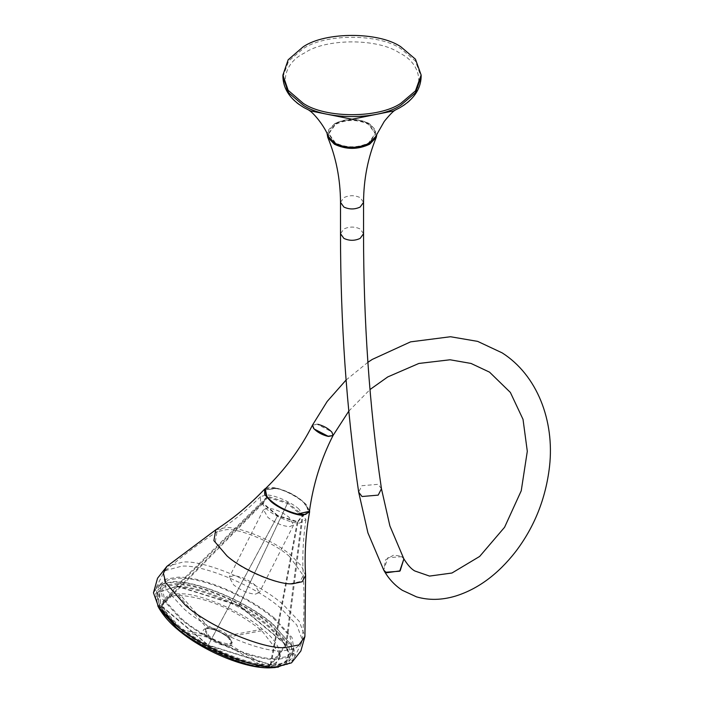 <?xml version="1.0" encoding="UTF-8"?>
<svg xmlns="http://www.w3.org/2000/svg" width="703" height="703" viewBox="0 0 703 703"><rect width="100%" height="100%" fill="white"/><g stroke="black" fill="none" stroke-linecap="round" stroke-linejoin="round"><path stroke-width="0.53" stroke-dasharray="3.52 2.64" d="M401.94 556.679L387.88 557.725L383.697 570.028L385.639 559.764L393.513 555.185L401.123 556.143L403.874 558.903L401.94 556.679M333.037 435.509L331.464 431.66L317.009 424.146L312.492 425.087L317.888 424.304M265.233 488.875L276.305 488.031C289.065 491.371 299.241 497.109 306.842 505.246L309.425 511.309M276.472 488.234L264.952 489.886L267.202 496.845C274.68 504.851 284.706 510.501 297.264 513.788L308.775 512.135L306.534 505.176C299.047 497.17 289.03 491.52 276.472 488.234M305.91 514.394L308.617 512.461L306.367 505.501C302.105 499.367 285.567 490.044 276.305 488.559L264.952 489.886M153.474 592.814L158.966 584.597L173.14 581.68C198.615 580.986 246.586 601.399 273.195 624.246L292.852 647.015L294.926 656.18L291.49 662.867M274.768 666.787L286.71 664.889L293.23 659.484L290.796 644.194L272.711 624.246C246.349 601.619 198.879 581.416 173.641 582.102L161.699 583.991L155.187 589.404L157.613 604.694L175.697 624.633C202.06 647.27 249.539 667.463 274.768 666.787M280.805 608.315C257.957 587.356 203.466 564.184 181.734 566.17L165.592 570.528L163.272 573.472L166.119 589.466L183.791 608.701C206.638 629.66 261.121 652.841 282.861 650.855L294.452 649.089L301.315 643.553L302.325 639.941L296.771 624.967L280.805 608.315M265.901 488.234L270.145 487.469C277.263 486.819 295.102 494.411 302.58 501.274L309.548 510.396M298.845 508.981C291.279 502.047 273.239 494.367 266.042 495.026L260.532 496.634L260.479 502.047L266.727 509.113C274.293 516.055 292.334 523.726 299.531 523.067L305.946 519.693L298.845 508.981M262.799 503.55L161.699 606.048L177.112 586.381L267.685 497.32L262.799 503.55L277.571 515.923L208.299 645.073L270.321 664.432L285.734 644.765L239.134 605.74L177.112 586.381M267.685 497.32L287.351 503.453L302.123 515.826L297.237 522.065L277.571 515.923M239.336 605.485L286.543 645.02L270.927 664.941L208.106 645.328L160.89 605.793L176.506 585.88L239.336 605.485L287.817 502.636L303.019 515.361L286.543 645.02M161.699 606.048L208.299 645.073M287.351 503.453L239.134 605.74M285.734 644.765L302.123 515.826M297.237 522.065L270.321 664.432M270.927 664.941L297.993 521.784L277.755 515.466L208.106 645.328M297.993 521.784L303.019 515.361M176.506 585.88L267.579 496.318L287.817 502.636M277.755 515.466L262.553 502.733L160.89 605.793M267.579 496.318L262.553 502.733M264.038 664.766C245.848 666.426 200.25 647.032 181.128 629.493C158.377 611.97 157.428 592.392 179.406 593.894C197.605 592.234 243.203 611.636 262.324 629.167C285.075 646.698 286.016 666.268 264.038 664.766L228.554 644.045C219.266 642.34 212.71 639.554 208.896 635.679L204.828 628.693L208.492 627.243C217.781 628.948 224.327 631.733 228.141 635.609L232.218 642.595L228.554 644.045M181.348 618.517C203 638.377 254.618 660.337 275.216 658.447L286.191 656.787L292.703 651.532L289.996 636.373L273.265 618.157C248.273 596.706 203.316 577.576 179.397 578.217L168.421 579.887L161.91 585.142L164.616 600.292L181.348 618.517M274.469 618.148C248.836 596.144 202.684 576.504 178.149 577.172L166.541 579.008L160.205 584.272L162.569 599.132L180.144 618.526C205.777 640.53 251.929 660.161 276.464 659.502L288.072 657.657L294.416 652.402L292.053 637.533L274.469 618.148M228.29 646.057C221.507 645.521 214.608 642.586 207.587 637.252C201.866 631.918 201.717 628.957 207.157 628.368C213.94 628.904 220.839 631.839 227.86 637.173C233.589 642.507 233.73 645.477 228.29 646.057L263.555 666.585C225.364 663.606 195.504 643.403 180.047 631.057C156.584 609.36 156.004 597.409 178.316 595.204C216.506 598.183 246.358 618.376 261.824 630.732L279.671 653.781M279.996 656.497L275.752 663.931L263.555 666.585M267.509 508.164L263.476 509.754L267.957 517.443C275.286 523.058 282.492 526.125 289.583 526.644L293.608 525.053L289.135 517.364C281.798 511.749 274.592 508.691 267.509 508.164M233.238 575.669L229.213 577.26L233.686 584.949C241.015 590.52 248.229 593.587 255.312 594.149L259.345 592.55L254.864 584.861C247.535 579.254 240.329 576.188 233.238 575.669M327.08 133.552L334.382 123.807C346.148 118.306 357.906 118.306 369.673 123.807L376.975 133.552M335.463 143.553L328.609 133.992L335.463 124.431C346.509 119.194 357.546 119.194 368.592 124.431L375.446 133.992L368.855 143.394M335.463 123.807C346.509 118.649 357.546 118.649 368.592 123.807L375.446 133.368L368.592 142.929C357.546 148.087 346.509 148.087 335.463 142.929L328.609 133.368L335.463 123.807M328.573 136.786L328.705 129.66L334.927 123.491C346.324 118.078 357.73 118.078 369.137 123.491L375.349 129.66L375.481 136.786M166.857 566.39L183.088 562.04C205.048 560.036 260.092 583.455 283.177 604.624L299.258 621.382L304.917 636.479M215.777 529.825L225.549 527.628C239.978 526.301 276.121 541.679 291.279 555.59L301.332 565.88L305.568 575.405M289.539 556.504C274.987 543.147 240.268 528.375 226.419 529.649L217.025 531.758L215.223 542.162L227.728 556.75C242.289 570.098 277 584.87 290.849 583.604L299.996 581.645L303.265 575.537L289.539 556.504M177.85 626.329C199.274 645.987 250.373 667.727 270.76 665.864L275.014 665.653L286.007 661.672L288.854 652.463L282.325 639.598L268.827 625.969C247.403 606.32 196.304 584.58 175.917 586.443L159.528 591.847L160.961 607.752L177.85 626.329M178.026 625.064C199.67 644.923 251.296 666.883 271.885 664.994L282.87 663.333L289.381 658.078L286.675 642.929L269.943 624.703C248.291 604.844 196.673 582.884 176.075 584.764L165.1 586.434L158.588 591.689L161.295 606.838L178.026 625.064M262.324 629.167L228.141 635.609M208.896 635.679L181.128 629.493M208.492 627.243L179.406 593.894M228.08 644.976C221.638 644.458 215.092 641.672 208.422 636.61L204.353 629.616L208.018 628.174C214.459 628.684 221.014 631.47 227.675 636.531L231.744 643.526L228.08 644.976M176.822 625.072C199.037 645.442 252.008 667.982 273.142 666.049L284.407 664.335L291.086 658.948L288.318 643.394L271.147 624.695C248.932 604.325 195.961 581.785 174.827 583.718L163.553 585.423L156.874 590.819L159.651 606.373L176.822 625.072M227.86 637.173L261.824 630.732M180.047 631.057L207.587 637.252M178.316 595.204L207.157 628.368M275.207 667.56L286.376 663.518L289.267 654.159L282.641 641.083L268.924 627.243C247.148 607.269 195.223 585.177 174.502 587.075L157.85 592.567L159.3 608.728M381.457 488.743L378.109 484.314L361.913 485.72L358.662 492.1M363.548 233.686L360.173 228.985C354.743 226.445 349.312 226.445 343.881 228.985L340.507 233.686M340.507 202.341L343.881 197.631C349.312 195.1 354.743 195.1 360.173 197.631L363.548 202.341M304.504 107.867C278.871 95.52 278.871 65.344 304.504 52.989C325.893 38.19 378.161 38.19 399.55 52.989C425.183 65.344 425.183 95.52 399.55 107.867M282.914 76.935L288.599 61.082L303.16 48.718C325.155 33.498 378.908 33.498 400.895 48.718L415.455 61.082L421.141 76.935M348.82 411.106L369.998 389.541M346.104 380.007L367.897 362.3M163.272 573.472L155.187 589.404M301.315 643.553L293.23 659.484M260.532 496.634C246.981 510.079 232.482 521.784 217.025 531.758C199.204 543.261 182.059 556.187 165.592 570.528M305.946 519.693C303.09 538.533 302.202 557.145 303.265 575.537C304.496 596.715 304.179 618.183 302.325 639.941M161.91 585.142L158.588 591.689C156.251 593.868 157.041 599.228 160.961 607.752C165.671 615.38 171.848 622.304 179.493 628.517C202.675 648.315 243.897 666.541 269.486 665.934L275.014 665.653C284.276 663.729 289.065 661.207 289.381 658.078L292.703 651.532M232.218 642.595L231.744 643.526C230.575 641.909 235.329 645.547 227.667 637.12C220.76 631.892 214.046 629.018 207.517 628.517L204.353 629.616L204.828 628.693M278.414 667.094L287.044 663.614L291.086 658.948L294.416 652.402M157.78 605.863L155.495 596.838L156.874 590.819L160.205 584.272M263.476 509.754L229.213 577.26M293.608 525.053L259.345 592.55M328.609 133.992L328.609 133.368M375.446 133.992L375.446 133.368M393.601 110.916L395.068 110.23M310.454 110.916L308.986 110.23"/><path stroke-width="1.05" d="M358.662 492.1C352.511 450.324 347.932 407.626 344.918 364.005C341.974 321.28 340.507 277.843 340.507 233.686L343.881 238.387C349.312 240.927 354.743 240.927 360.173 238.387L363.548 233.686C363.539 277.325 364.998 320.234 367.906 362.414C370.876 405.464 375.393 447.574 381.457 488.743L378.205 495.123L362.01 496.52L358.662 492.1L367.924 532.874L383.697 570.028L385.639 572.251L399.691 571.214L403.874 558.903L400.156 570.854L386.457 572.787L383.697 570.028C388.346 578.446 394.541 585.195 402.283 590.283L416.536 596.873C428.856 600.424 441.827 600.169 455.447 596.1C477.891 589.114 497.926 574.325 515.563 551.741C534.456 526.942 545.783 498.541 549.526 466.537C554.72 420.587 537.057 375.077 502.135 352.862L477.671 341.386L450.5 336.737L410.578 341.86L372.309 359.391L367.897 362.3M314.065 428.935L328.512 436.449L333.037 435.509L327.642 436.291C321.772 434.726 317.071 432.081 313.547 428.347L312.492 425.087L314.065 428.935M317.888 424.304C323.758 425.869 328.459 428.514 331.983 432.248L333.037 435.509C320.999 459.156 313.134 484.42 309.425 511.309L297.422 513.99C284.671 510.65 274.495 504.912 266.894 496.784L265.233 488.875C284.768 470.008 300.515 448.742 312.492 425.087L327.176 401.448L346.104 380.007M264.794 490.211L267.035 497.17C271.305 503.304 287.835 512.619 297.097 514.113L305.91 514.394M166.857 566.39L163.412 573.323L165.846 582.936L185.17 605.011C208.246 626.18 263.291 649.598 285.251 647.586L299.012 644.906L304.917 636.479L300.858 650.987L291.49 662.867L275.277 667.2C249.802 667.894 201.831 647.489 175.214 624.633L158.685 607.234L153.474 592.814L157.542 578.226L166.857 566.39L215.777 529.825C233.361 518.471 249.644 504.912 264.627 489.13L265.901 488.234M309.548 510.396L309.584 511.96L303.257 515.194C296.139 515.844 278.3 508.26 270.822 501.397L264.688 494.481L264.627 489.13M279.671 653.781L279.996 656.497M376.975 133.552L376.298 137.349L369.673 144.185C357.906 149.765 346.148 149.765 334.382 144.185L327.756 137.349L327.08 133.552M368.855 143.394L368.592 143.553C357.546 148.799 346.509 148.799 335.463 143.553M395.394 110.02C395.903 110.222 394.655 108.622 384.277 121.399L375.481 136.786L369.137 143.245C357.73 148.658 346.324 148.658 334.927 143.245L328.573 136.786C324.382 125.793 314.056 113.614 309.671 110.723L308.661 110.02M400.895 103.271C378.908 118.491 325.155 118.491 303.16 103.271L288.168 90.318L282.914 75.054L288.168 59.79L303.16 46.837C325.155 31.617 378.908 31.617 400.895 46.837L415.455 59.201L421.141 75.054L415.455 90.898L400.895 103.271M304.917 636.479L305.568 575.405L302.167 581.759L292.641 583.798C278.221 585.124 242.078 569.746 226.92 555.836L213.897 540.651L215.777 529.825M275.207 667.56L269.486 667.85C243.273 668.43 201.814 650.055 178.254 629.993C170.477 623.666 164.159 616.575 159.3 608.728L176.462 627.603C198.237 647.577 250.163 669.669 270.883 667.771L278.414 667.094M363.548 233.686L363.548 202.341L360.173 207.042C354.743 209.573 349.312 209.573 343.881 207.042L340.507 202.341L340.507 233.686M399.55 107.867L393.601 110.916L352.027 119.229L310.454 110.916L304.504 107.867M393.601 110.916L399.708 107.787C413.487 99.721 420.631 89.439 421.141 76.935L415.455 92.778L400.895 105.151C378.908 120.371 325.155 120.371 303.16 105.151L288.599 92.778L282.914 76.935L282.914 75.054M381.457 488.743L389.884 525.914L403.874 558.903C407.775 565.159 411.44 569.184 414.858 570.985L429.551 576.082L451.959 573.015L479.657 556.433L504.578 527.268L521.239 490.782L527.303 451.3L523.023 419.348L510.36 392.432L489.552 372.159L471.019 363.442L450.061 359.778L418.847 363.46L387.775 376.913L369.998 389.541M333.037 435.509L348.82 411.106M305.568 575.405C304.355 554.474 305.691 533.331 309.584 511.96M159.3 608.728L157.78 605.863M327.756 137.349C336.131 157.551 340.375 179.212 340.507 202.341M376.298 137.349C367.924 157.551 363.679 179.212 363.548 202.341M310.454 110.916L304.346 107.787C290.603 99.773 283.458 89.492 282.914 76.935M421.141 76.935L421.141 75.054"/></g></svg>
